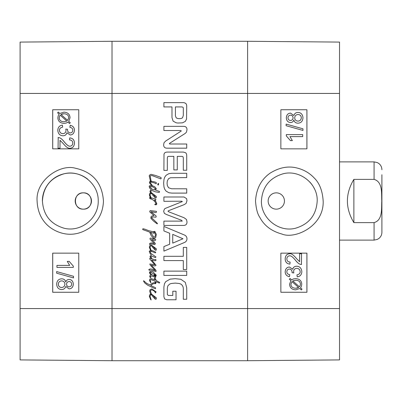 <?xml version="1.0" encoding="UTF-8"?>
<svg xmlns="http://www.w3.org/2000/svg" width="402" height="402" viewBox="0 0 402 402"><rect width="100%" height="100%" fill="white"/><g stroke="black" fill="none" stroke-linecap="round" stroke-linejoin="round"><path stroke-width="0.6" d="M83.335 192.849C93.842 192.352 93.842 209.648 83.335 209.151C72.822 209.648 72.822 192.352 83.335 192.849A8.151 8.151 0 0 1 90.39 205.075A8.151 8.151 0 0 1 76.274 205.075A8.151 8.151 0 0 1 83.335 192.849M58.069 137.499L59.461 137.735C60.808 138.177 62.35 139.489 64.094 141.67C66.742 144.936 68.697 146.444 69.958 146.182C71.692 146.067 72.631 145.047 72.777 143.112C72.707 141.102 71.616 140.042 69.511 139.931L69.722 137.871C72.822 138.228 74.39 139.991 74.43 143.162C74.204 146.418 72.697 148.112 69.908 148.243C68.355 148.655 66.094 147.052 63.124 143.434L59.993 140.278L59.993 148.268L58.069 148.268L58.215 137.494M58.094 137.499L59.461 137.735C60.828 138.177 62.375 139.489 64.114 141.67C66.767 144.936 68.722 146.444 69.978 146.182M69.908 148.243L69.928 148.243C72.722 148.112 74.229 146.418 74.45 143.162C74.415 139.991 72.842 138.228 69.742 137.871L69.722 137.871M60.019 140.293L59.993 148.268M62.652 127.112C60.451 127.615 59.38 128.68 59.446 130.303C59.622 132.369 60.757 133.484 62.853 133.66C64.828 133.524 65.883 132.459 66.018 130.469L65.797 129.062L67.546 129.273L67.521 129.6C67.511 131.56 68.415 132.67 70.239 132.926C71.827 132.821 72.677 131.931 72.787 130.258C72.792 128.645 71.812 127.665 69.842 127.313L70.204 125.313C72.953 125.906 74.36 127.54 74.43 130.218C74.159 133.203 72.752 134.791 70.204 134.987L66.903 132.74C66.39 134.725 65.054 135.74 62.888 135.786C59.772 135.534 58.079 133.705 57.798 130.293C57.968 127.268 59.501 125.54 62.39 125.112L62.677 127.112C60.471 127.615 59.406 128.68 59.471 130.303C59.647 132.369 60.777 133.484 62.873 133.66M67.546 129.273L65.797 129.062M67.571 129.273L67.546 129.6C67.531 131.56 68.44 132.67 70.265 132.926M70.204 134.987L70.229 134.987C72.777 134.791 74.184 133.203 74.45 130.218C74.385 127.54 72.978 125.906 70.229 125.313L70.204 125.313M66.923 132.74C66.415 134.725 65.079 135.74 62.913 135.786L62.888 135.786M62.677 127.112L62.39 125.112M66.832 121.097L63.893 121.776C60.843 121.6 59.28 120.263 59.205 117.761L59.471 116.289L60.169 115.153L66.832 121.097M60.194 115.153L59.496 116.289L59.23 117.761C59.305 120.263 60.868 121.6 63.913 121.776M67.657 120.434L60.973 114.469L63.943 113.756C67.089 113.937 68.667 115.284 68.677 117.796L67.657 120.434L60.973 114.469M63.968 113.756L62.29 113.937M62.315 113.937L60.998 114.469M70.239 122.746L69.561 123.54L67.988 122.128L66.189 123.057L63.938 123.379C60.044 123.072 58.024 121.218 57.873 117.806L58.184 115.801L59.104 114.203L57.597 112.851L58.265 112.057L59.848 113.47L63.918 112.153C67.817 112.404 69.847 114.284 70.008 117.791L68.737 121.404L70.265 122.746L69.561 123.54M68.008 122.128L66.214 123.057L63.958 123.379M59.863 113.459L58.265 112.057M68.737 121.404L70.033 117.791C69.868 114.284 67.837 112.404 63.943 112.153L63.918 112.153M68.762 121.404L70.265 122.746M69.189 281.541C67.546 281.636 66.672 282.526 66.566 284.199C66.652 282.526 67.521 281.636 69.164 281.541C70.672 281.651 71.501 282.531 71.651 284.184C71.516 285.817 70.646 286.691 69.054 286.817C67.516 286.716 66.677 285.842 66.546 284.199C66.702 285.842 67.536 286.716 69.079 286.817M61.642 280.882C63.662 281.023 64.752 282.103 64.908 284.134C64.762 286.214 63.647 287.329 61.566 287.49C59.531 287.35 58.441 286.254 58.3 284.199C58.501 282.109 59.612 281.003 61.642 280.882M61.662 280.882C59.637 281.003 58.521 282.109 58.32 284.199C58.466 286.254 59.556 287.35 61.586 287.49M69.094 279.475C71.677 279.626 73.074 281.184 73.29 284.149C73.058 287.149 71.641 288.726 69.043 288.877L65.777 286.47C65.069 288.505 63.672 289.535 61.591 289.551C58.556 289.37 56.913 287.581 56.657 284.184C56.898 280.787 58.561 278.998 61.652 278.817C63.828 278.857 65.204 279.892 65.777 281.938C66.41 280.279 67.516 279.46 69.094 279.475L69.114 279.475C71.697 279.626 73.099 281.184 73.315 284.149C73.084 287.149 71.667 288.726 69.064 288.877L69.043 288.877M65.797 286.47C65.089 288.505 63.697 289.535 61.612 289.551L61.591 289.551M65.797 281.938C65.224 279.892 63.853 278.857 61.677 278.817L61.652 278.817M73.501 276.295L73.501 277.913L56.657 273.189L56.657 271.576L73.526 276.295L73.501 277.913M73.526 276.295L56.657 271.576M56.933 265.39L69.677 265.39L67.265 261.39L69.204 261.39L73.29 266.099L73.29 267.39L56.933 267.39L56.933 265.39M56.953 265.39L69.677 265.39M73.29 266.099L69.204 261.39M73.315 266.099L73.29 267.39M78.767 109.736L52.727 109.736L52.727 148.851L78.767 148.851L52.692 148.851L52.692 109.736L78.767 109.736L78.767 148.851M78.767 253.149L52.727 253.149L52.727 292.264L78.767 292.264L52.692 292.264L52.692 253.149L78.767 253.149L78.767 292.264M98.219 201C98.706 218.301 80.822 232.557 64.084 228.22C50.531 224.14 43.316 215.065 42.431 201C43.331 186.915 50.551 177.84 64.089 173.78C80.797 169.438 98.731 183.709 98.219 201M37.1 201.015C37.964 220.854 50.853 230.426 62.863 233.371C72.355 235.657 81.722 233.532 90.963 226.989C98.937 220.251 103.103 211.588 103.455 201.005C102.138 182.93 92.787 172.006 75.4 168.237C60.074 163.73 35.466 180.252 37.1 201.015M42.376 201A27.919 27.919 0 0 1 87.701 179.166M20.1 93.44L20.1 359.911L112.017 360.715L112.017 41.285L20.1 42.089L20.1 93.44L112.017 93.44L112.017 41.285L247.612 41.285L247.612 360.715L339.529 359.911L339.529 42.089L247.612 41.285L247.612 93.44L339.529 93.44M301.56 264.501L300.168 264.265C298.822 263.823 297.279 262.511 295.535 260.33C292.882 257.064 290.927 255.556 289.671 255.818C287.938 255.933 286.998 256.953 286.852 258.888C286.922 260.898 288.013 261.958 290.118 262.069L289.907 264.129C286.807 263.772 285.234 262.009 285.199 258.838C285.425 255.582 286.927 253.888 289.721 253.757C291.269 253.345 293.53 254.948 296.5 258.566L299.631 261.722L299.631 253.732L301.56 253.732L301.435 264.506M301.535 264.501L300.168 264.265M300.143 264.265C298.797 263.823 297.254 262.511 295.51 260.33C292.862 257.064 290.907 255.556 289.646 255.818M289.721 253.757L289.696 253.757C286.907 253.888 285.4 255.582 285.179 258.838C285.214 262.009 286.782 263.772 289.882 264.129L289.907 264.129M299.611 261.707L299.631 253.732M296.972 274.888C299.178 274.385 300.244 273.32 300.178 271.697C300.008 269.631 298.872 268.516 296.776 268.34C294.802 268.476 293.746 269.541 293.611 271.531L293.832 272.938L292.078 272.727L292.103 272.4C292.118 270.44 291.209 269.33 289.385 269.074C287.802 269.179 286.953 270.069 286.837 271.742C286.837 273.355 287.817 274.335 289.782 274.687L289.425 276.687C286.671 276.094 285.264 274.46 285.199 271.782C285.465 268.797 286.872 267.209 289.425 267.013L292.726 269.26C293.234 267.275 294.576 266.26 296.736 266.214L296.736 266.214C299.852 266.466 301.55 268.295 301.832 271.707C301.656 274.732 300.123 276.46 297.234 276.888L296.952 274.888C299.153 274.385 300.224 273.32 300.158 271.697C299.982 269.631 298.847 268.516 296.751 268.34M292.078 272.727L293.832 272.938M292.058 272.727L292.083 272.4C292.093 270.44 291.189 269.33 289.365 269.074M289.425 267.013L289.4 267.013C286.852 267.209 285.445 268.797 285.179 271.782C285.244 274.46 286.651 276.094 289.4 276.687L289.425 276.687M292.706 269.26C293.214 267.275 294.55 266.26 296.716 266.214M296.952 274.888L297.234 276.888M299.435 286.847L300.133 285.711L299.455 286.847L292.792 280.903L295.736 280.224C298.781 280.4 300.344 281.737 300.425 284.239L300.153 285.711L300.4 284.239C300.324 281.737 298.761 280.4 295.711 280.224M295.681 288.244C292.535 288.063 290.963 286.716 290.953 284.204L291.973 281.566L298.651 287.531L295.681 288.244L297.334 288.063M297.314 288.063L298.631 287.531L291.963 281.576M289.385 279.254L290.068 278.46L291.641 279.872L293.44 278.943L295.691 278.621C299.58 278.928 301.606 280.782 301.756 284.194L301.44 286.199L300.52 287.797L302.033 289.149L301.359 289.942L299.776 288.53L295.711 289.847C291.812 289.596 289.782 287.716 289.621 284.209L290.887 280.596L289.365 279.254L290.068 278.46M291.616 279.872L293.415 278.943L295.691 278.621M301.339 289.942L299.766 288.541M290.887 280.596L289.596 284.209C289.757 287.716 291.787 289.596 295.686 289.847L295.711 289.847M290.867 280.596L289.365 279.254M290.46 120.459C288.953 120.349 288.123 119.469 287.978 117.816C288.113 116.183 288.978 115.309 290.571 115.183C292.113 115.284 292.947 116.158 293.083 117.801C292.978 119.474 292.103 120.364 290.46 120.459M290.44 120.459C292.083 120.364 292.957 119.474 293.058 117.801C292.927 116.158 292.088 115.284 290.551 115.183M297.988 121.118C295.962 120.977 294.872 119.896 294.721 117.866C294.867 115.786 295.978 114.67 298.063 114.51C300.093 114.65 301.183 115.746 301.329 117.801C301.128 119.891 300.013 120.997 297.988 121.118M297.967 121.118C299.992 120.997 301.103 119.891 301.304 117.801C301.163 115.746 300.073 114.65 298.038 114.51M290.535 122.525C287.953 122.374 286.551 120.816 286.335 117.851C286.571 114.851 287.983 113.274 290.586 113.123L293.852 115.53C294.56 113.495 295.952 112.465 298.038 112.449C301.073 112.63 302.716 114.419 302.967 117.816C302.726 121.213 301.063 123.002 297.977 123.183C295.797 123.143 294.425 122.107 293.852 120.062C293.219 121.721 292.113 122.54 290.535 122.525L290.51 122.525C287.927 122.374 286.531 120.816 286.314 117.851C286.546 114.851 287.963 113.274 290.561 113.123L290.586 113.123M293.827 115.53C294.535 113.495 295.932 112.465 298.013 112.449L298.038 112.449M293.827 120.062C294.4 122.107 295.777 123.143 297.952 123.183L297.977 123.183M286.123 125.705L286.123 124.087L302.967 128.811L302.967 130.424L286.103 125.705L286.123 124.087M302.947 130.424L286.103 125.705M302.696 136.61L289.953 136.61L292.36 140.61L290.425 140.61L286.335 135.901L286.335 134.61L302.696 134.61L302.696 136.61M302.671 136.61L289.953 136.61M286.314 134.61L286.314 135.901L290.425 140.61M280.857 292.264L306.902 292.264L306.902 253.149L280.857 253.149L306.932 253.149L306.932 292.264L280.857 292.264L280.857 253.149M280.857 148.851L306.902 148.851L306.902 109.736L280.857 109.736L306.932 109.736L306.932 148.851L280.857 148.851L280.857 109.736M276.3 209.151L276.295 209.151A8.151 8.151 0 0 1 269.234 196.925A8.151 8.151 0 0 1 283.35 196.925A8.151 8.151 0 0 1 276.295 209.151L276.3 209.151M261.411 201C262.38 186.9 269.616 177.83 283.124 173.78C299.812 169.373 317.881 183.709 317.198 201C316.309 215.075 309.088 224.15 295.53 228.225C278.807 232.668 260.923 218.241 261.411 201L261.411 201M323.168 201.005C322.479 190.764 319.495 183.086 314.203 177.965C309.53 172.981 303.766 169.654 296.922 167.991C288.264 165.765 279.355 167.463 270.194 173.091C261.205 179.362 256.31 188.664 255.516 201C256.084 208.703 257.531 214.176 259.858 217.427C264.199 225.663 271.531 231.19 281.852 234.014C294.761 239.592 324.153 226.276 323.168 201.005M309.796 182.011A27.919 27.919 0 0 1 314.485 188.885M151.112 193.533L152.177 193.834L151.112 193.533M153.273 194.422L155.383 196.94L153.273 194.422M152.559 194.93L151.308 192.618L156.348 196.427L156.298 197.689L155.283 197.879L152.559 194.93M151.308 192.618L150.494 192.774L149.991 191.473L150.067 190.94L151.288 189.719L149.941 188.473L149.227 186.769L149.333 185.98L150.474 185.372L153.855 186.287L154.926 186.945L156.348 188.754L155.333 190.02L159.323 191.372L159.554 191.804L159.197 192.437L155.102 191.754L152.283 190.583L150.956 190.94L150.73 191.498L151.308 192.618M149.941 186.845L152.458 189.513L154.519 189.819L155.408 188.724L153.499 187.252L151.876 186.618L150.549 186.438L149.941 186.845M149.584 193.633L150.494 192.774L151.041 193.452L150.549 193.633L150.041 195.03L151.016 197.799L150.283 197.553L149.383 194.98L149.584 193.633M151.162 198.538L151.016 197.799L155.584 199.075L155.865 199.427L155.609 200.322L154.313 199.94L155.916 201.643L156.755 203.598L156.629 204.487L155.966 204.819L154.85 204.618L154.82 204.261L156.147 203.879L154.876 201.593L152.584 199.608L150.092 198.694L149.559 198.186L149.815 197.397L151.162 198.538M149.815 197.397L150.283 197.553M154.72 220.708L157.363 223.351L157.363 223.839L156.579 223.457L153.298 220.864L150.881 218.296L150.986 216.794L151.876 216.005L154.011 215.547L149.765 211.914L149.765 211.176L150.247 210.593L156.323 211.326L156.554 211.708L156.373 212.271L155.715 212.547L150.931 211.733L156.041 215.904L156.172 216.819L155.765 217.201L152.659 216.894L151.544 217.733L154.72 220.708M153.273 295.812L155.383 298.329L153.273 295.812M149.584 295.023L150.247 294.259L151.388 294.364L151.418 294.043L156.348 297.822L156.298 299.078L155.283 299.269L152.559 296.319L152.358 295.48L151.162 294.822L150.549 295.023L150.041 296.42L151.162 299.932L150.68 299.626L149.383 296.369L149.584 295.023M151.363 293.877L150.825 294.068L150.348 293.395L149.715 291.159L149.941 289.887L151.901 288.897L156.147 291.922L155.202 292.963L155.202 292.148L154.187 291.033L152.177 289.963L151.137 289.963L150.448 291.033L151.363 293.877M155.408 243.743L154.695 244.582L151.162 243.924L149.584 244.506L149.715 243.411L151.313 242.929L154.262 243.491L150.092 239.245L150.016 238.301L150.906 238.074L155.584 239.471L155.765 239.904L155.127 240.542L151.519 239.446L153.906 241.632L155.408 243.743M153.273 246.793L155.383 249.31L153.273 246.793M151.147 250.486L150.599 250.476L149.383 247.356L149.584 246.004L150.247 245.245L151.313 244.989L156.348 248.803L156.298 250.059L155.283 250.25L152.559 247.3L152.358 246.461L151.162 245.803L150.549 246.004L150.041 247.406L151.147 250.486L152.79 250.788L155.765 252.21L155.333 252.898L151.795 251.446L150.092 251.521L150.906 253.406L155.941 256.938L155.458 257.602L151.795 256.099L150.856 256.456L151.845 258.772L154.876 259.737L155.84 259.456L155.941 260.521L154.951 260.828L151.644 259.938L156.041 265.25L155.026 265.988L151.263 265.099L155.609 269.827L156.172 270.973L155.84 271.531L152.433 270.516L149.408 270.033L149.333 270.385L148.77 269.576L150.041 268.963L151.443 269.064L155.127 270.41L150.298 265.199L149.79 263.978L154.795 264.717L149.74 258.973L149.84 258.21L151.845 258.772L150.348 257.446L150.041 256.33L151.363 255.084L150.067 253.582L149.227 251.165L150.599 250.476L151.313 250.888L151.147 250.486M155.966 282.717L155.886 283.078L155.991 282.47L155.217 282.556L155.197 283.445L152.815 283.938L150.755 285.566L155.433 287.651L155.659 288.259L155.333 288.822L147.755 285.234L144.906 283.098L143.7 281.46L143.609 280.686L146.584 283.279L149.84 284.902L153.092 282.872L155.217 282.556L155.227 282.284L155.152 281.194L150.906 279.616L150.247 280.224L150.956 282.923L149.484 280.581L149.79 279.109L151.187 278.626L155.026 279.923L154.338 278.395L155.001 277.681L155.991 280.43L159.73 282.465L159.348 283.098L156.066 281.651L155.991 282.47L156.066 281.651M155.283 283.43L155.886 283.078L155.584 283.712L155.202 283.737L155.283 283.43M155.84 279.31L155.991 280.43M150.147 175.91L151.137 181.196L150.454 181.186L149.227 175.86L149.559 175.101L150.956 174.312L155.433 175.428L160.011 177.056L161.333 177.996L160.795 178.885L152.584 175.759L151.187 175.558L150.147 175.91M150.041 181.227L150.454 181.186L150.82 182.166L150.147 182.448L150.273 182.749L152.227 185.397L149.891 183.694L149.433 182.242L150.041 181.227M151.212 181.759L151.137 181.196L154.976 181.965L156.323 182.649L156.308 183.538L155.991 183.769L154.262 182.83L150.966 182.156L151.212 181.759M158.584 184.277L158.282 185.041L157.72 184.684L158.177 183.387L158.584 183.669L158.584 184.277M150.604 277.099L150.805 277.656L150.117 277.405L149.74 276.491L150.041 275.42L151.212 275.038L149.84 273.667L149.433 272.089L150.68 271.405L152.891 271.762L156.323 275.295L155.765 276.285L155.026 276.134L154.061 274.963L155.609 275.626L155.077 274.837L150.73 272.169L150.067 272.626L151.137 274.124L152.966 275.395L155.534 276.44L155.84 276.998L155.408 277.224L151.644 275.983L150.348 276.465L150.604 277.099M152.916 232.989L150.448 232.225L153.755 237.085L154.288 237.286L155.227 236.14L155.433 234.693L154.519 232.381L153.654 231.567L154.85 231.386L156.348 234.461L155.634 237.718L154.187 238.481L153.499 238.25L151.112 235.482L149.66 232.1L142.72 229.582L142.745 229.075L142.976 228.718L145.187 229.276L148.619 230.647L153.423 231.818L154.011 232.175L153.805 233.271L152.916 232.989M339.529 308.56L112.017 308.56L112.017 360.715L247.612 360.715L112.017 360.715L247.612 360.715L247.612 93.44L112.017 93.44L112.017 308.56L20.1 308.56M170.488 177.749L168.533 178.704L167.322 180.915L167.066 183.191L167.322 185.483L168.533 187.729L171.559 188.779L186.724 188.809L186.724 193.106L171.92 193.106L168.946 192.759L166.081 191.121L164.714 189.226L163.996 187.076L163.644 183.191L163.996 179.327L164.714 177.207L166.081 175.282L168.946 173.644L171.92 173.292L186.724 173.292L186.724 177.589L170.488 177.749M186.724 271.124L186.724 275.42L163.9 275.42L163.9 271.124L186.724 271.124M163.9 226.416L184.402 235.014C186.056 235.723 186.915 236.979 186.98 238.768C186.915 240.562 186.056 241.808 184.402 242.512L163.9 251.119L163.9 246.582L169.664 244.245L169.664 233.26L163.9 230.939L163.9 226.416M169.533 143.358L169.342 143.645L169.744 144.011L186.724 144.011L186.724 148.177L166.86 148.177C164.725 148.082 163.654 146.951 163.644 144.79L163.996 142.8L165.559 141.112L181.312 130.977L180.659 130.514L163.9 130.514L163.9 126.344L183.875 126.344C185.99 126.499 187.025 127.66 186.98 129.831L186.453 132.168L185.181 133.444L169.533 143.358M173.85 156.378L168.498 156.378L167.609 156.71L167.322 158.172L167.322 170.368L163.9 170.368L163.996 154.132L164.619 152.921L165.92 152.207L167.292 152.077L183.463 152.077L185.835 152.86L186.578 154.197L186.724 155.594L186.724 170.237L183.302 170.237L183.302 157.906L182.97 156.74L182.126 156.378L177.272 156.378L177.272 169.905L173.85 169.905L173.85 156.378M177.779 123.032L176.091 122.776L173.101 121.108L171.986 117.62L171.986 106.927L163.9 106.927L163.9 102.631L183.955 102.631L185.835 103.409L186.548 104.681L186.724 105.987L186.548 119.022L185.357 121.364L182.508 122.841L177.779 123.032M182.252 221.12L181.598 220.306L166.383 214.482L164.363 213.367L163.644 211.221L164.488 208.96L165.333 208.387L182.347 201.573L181.82 201.211L163.9 201.307L163.9 197.005L183.985 197.005L186.578 198.598L186.98 200.683L186.101 203.452L184.051 204.693L168.82 210.598L167.976 211.221L168.82 211.839L184.051 217.728L186.483 219.497L186.98 221.738C187.096 223.954 186.101 225.185 183.985 225.432L163.9 225.432L163.9 221.12L182.252 221.12M183.302 269.516L183.302 260.591L163.9 260.591L163.9 256.29L183.302 256.29L183.302 247.396L186.724 247.396L186.724 269.516L183.302 269.516M167.353 294.55L168.262 295.445L172.8 295.475L172.8 291.224L176.031 291.224L176.031 299.771L166.83 299.771L164.584 298.927L163.9 296.701L163.9 286.993L164.458 283.762L165.699 281.676L170.091 279.149L175.187 278.686L180.85 279.274L185.322 282.395L186.724 287.917L186.724 299.249L183.302 299.249L183.302 289.108C183.392 286.948 182.568 285.264 180.82 284.063L179.021 283.445L175.312 283.108L171.523 283.445L169.709 284.033L167.815 285.892L167.322 288.395L167.353 294.55M183.302 108.007L183 107.228L181.935 106.927L175.408 106.927L175.408 115.821L176.252 117.907L177.779 118.53L179.387 118.655L181.041 118.53L182.508 117.846L183.302 115.474L183.302 108.007M172.734 243.13L182.97 238.768L172.734 234.361L172.734 243.13M353.871 222.623C345.253 208.206 345.253 193.794 353.871 179.377L374.076 179.377C382.91 181.82 381.342 193.719 381.789 201C381.342 208.281 382.91 220.18 374.076 222.623L353.871 222.623L353.871 179.377M374.076 222.623L374.076 240.115L377.297 239.421L378.825 238.512C380.815 236.914 381.84 234.843 381.9 232.291L381.9 174.769M381.9 201L381.9 227.23M374.076 179.377L374.076 161.885L339.529 161.885M374.076 240.115L339.529 240.115M374.076 161.885L377.297 162.579L378.825 163.488C380.815 165.086 381.84 167.157 381.9 169.709"/></g></svg>
